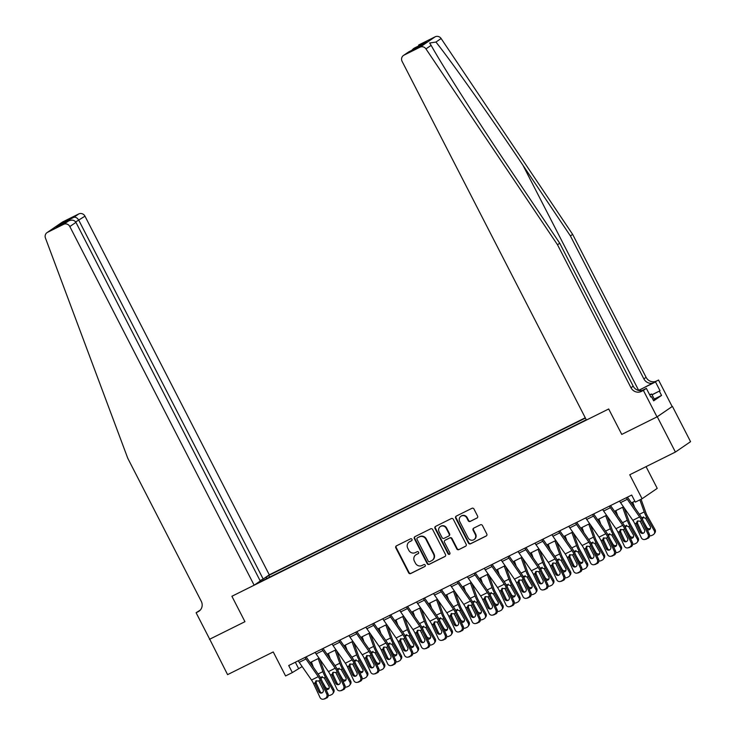 <?xml version="1.0" encoding="UTF-8"?>
<svg xmlns="http://www.w3.org/2000/svg" width="736" height="736" viewBox="0 0 736 736"><rect width="100%" height="100%" fill="white"/><g stroke="black" fill="none" stroke-linecap="round" stroke-linejoin="round"><path stroke-width="1.1" d="M411.976 539.332A1.095 1.04 -124.4 0 0 410.55 538.826L396.437 545.836A1.564 1.481 -124.4 0 0 395.821 547.878L408.646 572.829A1.564 1.481 -124.4 0 0 410.688 573.556L424.792 566.545A1.095 1.04 -124.4 0 0 425.224 565.11A1.095 1.04 -124.4 0 0 423.798 564.604L421.967 565.506A4.986 4.738 -124.4 0 1 415.444 563.187L414.377 561.108A4.986 4.738 -124.4 0 1 416.346 554.558L418.168 553.656A1.095 1.04 -124.4 0 0 418.6 552.221A1.095 1.04 -124.4 0 0 417.174 551.715L415.343 552.616A4.986 4.738 -124.4 0 1 408.82 550.298L407.753 548.219A4.986 4.738 -124.4 0 1 409.722 541.668L411.544 540.758A1.095 1.04 -124.4 0 0 411.976 539.332M476.956 518.08A1.564 1.481 -124.4 0 0 477.572 516.037L473.975 509.036A1.564 1.481 -124.4 0 0 471.932 508.309L456.265 516.102A1.564 1.481 -124.4 0 0 455.648 518.144L468.473 543.094A1.564 1.481 -124.4 0 0 470.506 543.821L486.183 536.029A1.564 1.481 -124.4 0 0 486.8 533.986L482.448 525.532A1.564 1.481 -124.4 0 0 480.415 524.805L473.708 528.135A1.564 1.481 -124.4 0 0 473.092 530.187L475.244 534.373A4.168 3.965 -124.4 0 1 474.048 539.58A4.168 3.965 -124.4 0 1 468.142 537.906L459.696 521.484A4.168 3.965 -124.4 0 1 460.892 516.276A4.168 3.965 -124.4 0 1 466.808 517.951L468.206 520.692A1.564 1.481 -124.4 0 0 470.249 521.419L477.278 517.859M209.686 639.17L227.58 674.636L273.24 651.94L285.577 675.952L292.339 672.584L288.714 665.528L631.69 495.052L635.315 502.118L642.086 498.75L657.23 488.373L646.061 466.642M657.266 416.751L672.419 406.373L657 416.889L621.754 434.406L657.266 416.751L675.409 452.051L629.749 474.748L642.086 498.75M209.438 639.336L244.95 621.69L231.895 596.27L608.69 408.986L621.754 434.406L608.69 408.986L586.436 420.054L402.114 61.401A4.766 4.526 -124.4 0 1 403.99 55.145L420.026 47.178L435.169 36.8A4.766 4.526 55.6 0 1 441.112 38.511L572.645 234.379L646.116 377.347A7.949 7.544 -124.4 0 0 656.512 381.046L658.536 380.034L672.143 406.511M432.676 529.561A1.564 1.481 -124.4 0 0 430.634 528.834L414.966 536.627A1.564 1.481 -124.4 0 0 414.35 538.669L427.165 563.62A1.564 1.481 -124.4 0 0 429.208 564.346L444.884 556.554A1.564 1.481 -124.4 0 0 445.492 554.512L432.676 529.561M435.611 526.36L451.288 518.576A1.564 1.481 -124.4 0 1 453.321 519.303L466.146 544.244A1.564 1.481 -124.4 0 1 465.529 546.296L458.822 549.626A1.564 1.481 -124.4 0 1 456.78 548.9L451.582 538.78A1.564 1.481 -124.4 0 0 449.54 538.062L445.096 540.27A1.564 1.481 -124.4 0 0 444.48 542.312L449.889 552.846A1.095 1.04 -124.4 0 1 449.576 554.208A1.095 1.04 -124.4 0 1 448.031 553.776L434.994 528.411A1.564 1.481 -124.4 0 1 435.611 526.36M672.419 406.373L690.561 441.674L675.409 452.051M585.267 417.781L269.293 574.825L84.971 216.172L75.698 221.941M260.305 581.78L586.288 419.759M259.992 581.477L258.566 582.176M264.877 577.861L266.294 577.153L266.579 578.662M269.634 577.144L268.769 575.451L266.294 577.153M268.769 575.451L585.414 418.076M292.339 672.584L302.137 666.558M310.123 662.593L319.056 658.15M327.042 654.184L335.966 649.75M343.951 645.776L352.875 641.341M360.861 637.376L369.785 632.932M377.77 628.967L386.704 624.533M394.689 620.558L403.613 616.124M411.599 612.159L420.523 607.715M428.508 603.75L437.432 599.316M445.418 595.341L454.351 590.907M462.337 586.942L471.261 582.498M479.246 578.533L488.17 574.098M496.156 570.124L505.089 565.69M513.075 561.724L521.999 557.281M529.984 553.316L538.908 548.881M546.894 544.907L555.818 540.472M563.804 536.507L572.737 532.064M580.722 528.098L589.646 523.664M597.632 519.69L606.556 515.255M614.542 511.29L623.466 506.846M631.451 502.881L634.846 501.198M295.329 662.234L298.485 668.38M411.838 540.537L410.127 541.392A4.986 4.738 -124.4 0 0 409.584 541.705L409.179 541.99M415.803 554.88L416.208 554.594A4.986 4.738 -124.4 0 1 416.751 554.282L418.462 553.426M396.483 545.808A1.564 1.481 -124.4 0 0 396.235 547.602L409.05 572.544A1.564 1.481 -124.4 0 0 411.093 573.27L425.086 566.315M415.012 536.599A1.564 1.481 -124.4 0 0 414.754 538.393L427.579 563.344A1.564 1.481 -124.4 0 0 429.622 564.07L445.243 556.306M417.422 537.841A1.095 1.04 -124.4 0 0 416.99 539.276L428.242 561.172A1.095 1.04 -124.4 0 0 429.677 561.678L431.6 560.722A4.986 4.738 -124.4 0 0 433.568 554.171L425.877 539.203A4.986 4.738 -124.4 0 0 419.345 536.884L417.827 537.565A1.095 1.04 -124.4 0 0 417.606 537.712M432.142 560.409L432.547 560.124A4.986 4.738 -124.4 0 0 433.982 553.895L433.568 554.171M417.827 537.565L419.759 536.599A4.986 4.738 -124.4 0 1 426.282 538.927L433.982 553.895M465.888 546.038L458.822 549.626M445.179 540.206A1.564 1.481 -124.4 0 1 445.501 539.985L449.954 537.777A1.564 1.481 -124.4 0 1 451.996 538.504L457.194 548.624A1.564 1.481 -124.4 0 0 459.236 549.35M435.666 526.341A1.564 1.481 -124.4 0 0 435.408 528.126L448.445 553.49A1.095 1.04 -124.4 0 0 449.77 554.042M446.191 528.282A4.168 3.965 -124.4 0 0 440.275 526.608A4.168 3.965 -124.4 0 0 439.079 531.815L442.06 537.602A1.564 1.481 -124.4 0 0 444.102 538.329L448.546 536.121A1.564 1.481 -124.4 0 0 449.162 534.069L446.191 528.282L446.596 528.006A4.168 3.965 -124.4 0 0 440.689 526.332L440.275 526.608M448.96 535.836A1.564 1.481 -124.4 0 0 449.567 533.793L449.162 534.069M446.596 528.006L449.567 533.793M460.892 516.276L461.306 515.991A4.168 3.965 -124.4 0 1 467.213 517.675L468.62 520.407A1.564 1.481 -124.4 0 0 470.663 521.134L477.314 517.822M474.048 539.58L474.462 539.304A4.168 3.965 -124.4 0 0 475.658 534.097L475.244 534.373M473.754 528.108A1.564 1.481 -124.4 0 0 473.496 529.902L475.658 534.097M456.311 516.074A1.564 1.481 -124.4 0 0 456.062 517.868L468.878 542.809A1.564 1.481 -124.4 0 0 470.92 543.536L486.542 535.771M318.936 681.012L320.289 683.404M311.429 661.94L313.306 667.147M318.191 658.582L322.892 671.628A11.914 3.689 63.6 0 0 325.487 677.258L332.93 690.442L333.712 689.301A3.174 2.981 34.7 0 1 333.62 692.456L332.838 693.588A3.174 2.981 -145.3 0 0 332.93 690.442M319.82 659.263L324.539 672.364A7.949 2.456 63.6 0 0 326.269 676.117L333.712 689.301M320.399 677.681L321.163 677.092M321.135 677.111L324.226 677.884L328.928 686.127A2.539 2.383 34.7 0 1 325.974 689.457M332.838 693.588A3.174 2.981 -145.3 0 1 331.761 694.517L330.409 695.189A3.174 2.981 -145.3 0 1 328.302 695.41M320.96 678.758L322.239 676.577M322.543 682.097L325.395 687.139A2.539 2.383 -145.3 0 0 329.158 688.022M305.017 657.423A5.557 1.72 63.6 0 0 305.974 658.987L318.274 676.66A7.949 2.456 -116.4 0 1 320.298 680.211L326.756 694.066L327.998 693.818A3.174 3.008 78.5 0 1 326.628 698.032L325.386 698.289A3.174 3.008 -101.5 0 0 326.756 694.066M306.139 656.862A1.592 0.488 63.6 0 0 306.204 656.963L318.513 674.627A11.914 3.689 -116.4 0 1 321.549 679.954L327.998 693.818M298.255 660.781A5.557 1.72 63.6 0 0 299.212 662.354L311.512 680.018A7.949 2.456 -116.4 0 1 313.536 683.569L319.994 697.434A3.174 3.008 -101.5 0 0 324.033 698.961L325.386 698.289M315.247 684.029L314.999 682.842L316.305 680.653L316.204 683.146L315.247 684.029L318.798 691.656L320.04 691.398L316.204 683.146M324.033 698.961L326.628 698.032M325.275 698.703A3.174 3.008 78.5 0 1 324.576 698.942L323.334 699.2M320.04 691.398A2.539 2.41 -101.5 0 0 322.074 692.861M315.753 681.03L318.844 680.929L323.132 689.503A2.539 2.41 78.5 0 1 321.476 693.073A2.539 2.41 78.5 0 1 318.798 691.656M260.047 580.575L263.175 579.02L78.853 220.368C77.363 217.893 75.688 216.872 73.848 217.313L78.734 213.955L62.707 221.922L47.564 232.309A4.766 4.526 -124.4 0 0 45.439 238.022L127.797 458.335L201.268 601.294A7.949 7.544 55.6 0 1 198.131 611.717L196.098 612.729L209.705 639.207L244.95 621.69L231.895 596.27L254.15 585.212L260.268 581.017L75.946 222.364L69.828 226.559A4.766 4.526 -124.4 0 0 63.59 224.342L47.564 232.309M263.175 579.02L269.293 574.825M196.098 612.729L200.266 610.098M254.15 585.212L69.828 226.559M47.04 232.613L62.192 222.226A4.766 4.526 55.6 0 1 62.707 221.922M78.734 213.955A4.766 4.526 55.6 0 1 84.971 216.172M63.59 224.342L68.715 220.864L56.635 226.872M56.405 226.982L68.485 220.984C71.806 219.53 74.299 219.99 75.946 222.364M56.166 227.102L61.53 223.431L63.452 223.486M572.645 234.379L570.4 235.916L643.871 378.884A7.949 7.544 -124.4 0 0 654.267 382.582L638.636 390.347A20.7 0.856 -27.2 0 0 638.489 390.42M570.4 235.916L523.002 165.333C489.744 115.662 451.665 61.76 435.942 42.053L429.658 43.01L431.13 45.356C443.44 67.399 478.952 123.059 512.33 172.638L559.737 243.22L633.208 386.188A7.949 7.544 -124.4 0 0 643.604 389.887L641.36 391.423L643.393 390.411L657 416.889M559.737 243.22L557.492 244.757L630.973 387.725A7.949 7.544 -124.4 0 0 641.36 391.423M419.143 44.767L418.628 45.071A4.766 4.526 55.6 0 1 419.143 44.767L435.169 36.8M431.13 45.356L425.96 48.898L557.492 244.757M652.022 394.735L660.036 390.752L652.078 394.827M650.771 396.962L651.48 396.612L653.651 400.853L661.554 395.434L659.382 391.202M651.48 396.612L650.826 397.063L646.355 388.378L643.393 390.411M658.536 380.034L638.682 390.457M660.036 390.752L655.574 382.067M642.362 390.365L646.355 388.378M425.96 48.898A4.766 4.526 -124.4 0 0 420.026 47.178M661.554 395.434L654.249 399.068M413.568 48.539L411.7 50.388M414.248 48.116L426.558 41.998L420.955 45.788M426.558 41.998L420.964 45.798M421.194 45.678L408.765 51.851L403.475 55.448M335.855 672.612L337.208 675.004M328.339 653.54L330.216 658.748M335.101 650.173L339.802 663.219A11.914 3.689 63.6 0 0 342.396 668.849L349.839 682.033L350.63 680.892A3.174 2.981 34.7 0 1 350.529 684.048L349.747 685.188A3.174 2.981 -145.3 0 0 349.839 682.033M336.738 650.854L341.449 663.964A7.949 2.456 63.6 0 0 343.178 667.708L350.63 680.892M337.309 669.282L338.082 668.684M338.045 668.702L341.136 669.475L345.846 677.718A2.539 2.383 34.7 0 1 342.884 681.058M349.747 685.188A3.174 2.981 -145.3 0 1 348.671 686.108L347.318 686.78A3.174 2.981 -145.3 0 1 345.221 687.01M337.879 670.349L339.158 668.178M339.452 673.688L342.304 678.739A2.539 2.383 -145.3 0 0 346.076 679.613M352.765 664.203L354.117 666.595M345.248 645.132L347.125 650.339M352.02 641.774L356.712 654.819A11.914 3.689 63.6 0 0 359.306 660.45L366.749 673.624L367.54 672.492A3.174 2.981 34.7 0 1 367.448 675.639L366.657 676.78A3.174 2.981 -145.3 0 0 366.749 673.624M353.648 642.445L358.368 655.555A7.949 2.456 63.6 0 0 360.097 659.309L367.54 672.492M354.218 660.873L354.991 660.275M354.954 660.293L358.055 661.066L362.756 669.318A2.539 2.383 34.7 0 1 359.794 672.649M366.657 676.78A3.174 2.981 -145.3 0 1 365.59 677.7L364.237 678.371A3.174 2.981 -145.3 0 1 362.13 678.601M354.789 661.949L356.068 659.769M356.362 665.28L359.214 670.33A2.539 2.383 -145.3 0 0 362.986 671.204M369.674 655.794L371.027 658.186M362.167 636.723L364.035 641.93M368.929 633.365L373.621 646.41A11.914 3.689 63.6 0 0 376.216 652.041L383.658 665.224L384.45 664.084A3.174 2.981 34.7 0 1 384.358 667.239L383.566 668.371A3.174 2.981 -145.3 0 0 383.658 665.224M370.558 634.046L375.277 647.146A7.949 2.456 63.6 0 0 377.007 650.9L384.45 664.084M371.128 652.464L371.901 651.875M371.864 651.894L374.964 652.666L379.666 660.91A2.539 2.383 34.7 0 1 376.703 664.24M383.566 668.371A3.174 2.981 -145.3 0 1 382.499 669.3L381.147 669.972A3.174 2.981 -145.3 0 1 379.04 670.192M371.698 653.54L372.977 651.36M373.281 656.88L376.124 661.922A2.539 2.383 -145.3 0 0 379.896 662.805M321.926 649.014A5.557 1.72 63.6 0 0 322.883 650.587L335.193 668.251A7.949 2.456 -116.4 0 1 337.217 671.802L343.666 685.667L344.908 685.409A3.174 3.008 78.5 0 1 343.537 689.623L342.295 689.88A3.174 3.008 -101.5 0 0 343.666 685.667M323.049 648.462A1.592 0.488 63.6 0 0 323.122 648.554L335.423 666.227A11.914 3.689 -116.4 0 1 338.459 671.545L344.908 685.409M315.164 652.381A5.557 1.72 63.6 0 0 316.121 653.945L328.422 671.618A7.949 2.456 -116.4 0 1 330.446 675.16L336.904 689.025A3.174 3.008 -101.5 0 0 340.943 690.552L342.295 689.88M333.196 672.253L333.114 674.737L332.166 675.63L335.717 683.247L336.959 682.999L333.114 674.737M340.943 690.552L343.537 689.623M342.185 690.304A3.174 3.008 78.5 0 1 341.486 690.543L340.244 690.791M336.959 682.999A2.539 2.41 -101.5 0 0 338.992 684.452M332.166 675.63L331.908 674.443L333.215 672.244L335.754 672.529L340.041 681.094A2.539 2.41 78.5 0 1 338.385 684.664A2.539 2.41 78.5 0 1 335.717 683.247M332.672 672.621L333.215 672.244M338.845 640.614A5.557 1.72 63.6 0 0 339.802 642.178L352.102 659.852A7.949 2.456 -116.4 0 1 354.126 663.394L360.576 677.258L361.827 677A3.174 3.008 78.5 0 1 360.456 681.223L359.214 681.472A3.174 3.008 -101.5 0 0 360.576 677.258M339.968 640.053A1.592 0.488 63.6 0 0 340.032 640.145L352.332 657.818A11.914 3.689 -116.4 0 1 355.368 663.145L361.827 677M332.074 643.972A5.557 1.72 63.6 0 0 333.031 645.536L345.34 663.21A7.949 2.456 -116.4 0 1 347.364 666.761L353.814 680.616A3.174 3.008 -101.5 0 0 357.862 682.143L359.214 681.472M349.076 667.221L348.818 666.034L350.124 663.835L350.023 666.338L349.076 667.221L352.627 674.848L353.869 674.59L350.023 666.338M357.862 682.143L360.456 681.223M359.104 681.895A3.174 3.008 78.5 0 1 358.395 682.134L357.153 682.392M353.869 674.59A2.539 2.41 -101.5 0 0 355.902 676.044M349.582 664.212L352.673 664.12L356.951 672.695A2.539 2.41 78.5 0 1 355.295 676.255A2.539 2.41 78.5 0 1 352.627 674.848M355.755 632.206A5.557 1.72 63.6 0 0 356.712 633.77L369.012 651.443A7.949 2.456 -116.4 0 1 371.036 654.994L377.494 668.849L378.736 668.601A3.174 3.008 78.5 0 1 377.366 672.814L376.124 673.072A3.174 3.008 -101.5 0 0 377.494 668.849M356.877 631.644A1.592 0.488 63.6 0 0 356.942 631.746L369.242 649.41A11.914 3.689 -116.4 0 1 372.278 654.736L378.736 668.601M348.993 635.564A5.557 1.72 63.6 0 0 349.95 637.137L362.25 654.801A7.949 2.456 -116.4 0 1 364.274 658.352L370.723 672.216A3.174 3.008 -101.5 0 0 374.771 673.744L376.124 673.072M365.985 658.812L365.728 657.625L367.034 655.436L366.933 657.929L365.985 658.812L369.536 666.439L370.778 666.181L366.933 657.929M374.771 673.744L377.366 672.814M376.013 673.486A3.174 3.008 78.5 0 1 375.314 673.725L374.072 673.983M370.778 666.181A2.539 2.41 -101.5 0 0 372.812 667.644M366.491 655.813L369.582 655.712L373.87 664.286A2.539 2.41 78.5 0 1 372.214 667.856A2.539 2.41 78.5 0 1 369.536 666.439M386.593 647.395L387.936 649.787M379.077 628.323L380.954 633.53M385.839 624.956L390.54 638.002A11.914 3.689 63.6 0 0 393.134 643.632L400.577 656.816L401.359 655.675A3.174 2.981 34.7 0 1 401.267 658.83L400.485 659.971A3.174 2.981 -145.3 0 0 400.577 656.816M387.467 625.637L392.187 638.747A7.949 2.456 63.6 0 0 393.916 642.491L401.359 655.675M388.047 644.064L388.82 643.466M388.783 643.485L391.874 644.258L396.584 652.501A2.539 2.383 34.7 0 1 393.622 655.84M400.485 659.971A3.174 2.981 -145.3 0 1 399.409 660.891L398.056 661.563A3.174 2.981 -145.3 0 1 395.95 661.793M388.608 645.132L389.887 642.96M390.19 648.471L393.042 653.513A2.539 2.383 -145.3 0 0 396.805 654.396M372.664 623.797A5.557 1.72 63.6 0 0 373.621 625.37L385.931 643.034A7.949 2.456 -116.4 0 1 387.946 646.585L394.404 660.45L395.646 660.192A3.174 3.008 78.5 0 1 394.275 664.406L393.033 664.663A3.174 3.008 -101.5 0 0 394.404 660.45M373.787 623.245A1.592 0.488 63.6 0 0 373.851 623.337L386.161 641.01A11.914 3.689 -116.4 0 1 389.197 646.328L395.646 660.192M365.902 627.164A5.557 1.72 63.6 0 0 366.859 628.728L379.16 646.401A7.949 2.456 -116.4 0 1 381.184 649.943L387.642 663.808A3.174 3.008 -101.5 0 0 391.681 665.335L393.033 664.663M383.934 647.036L383.852 649.52L382.904 650.412L386.446 658.03L387.688 657.782L383.852 649.52M391.681 665.335L394.275 664.406M392.923 665.086A3.174 3.008 78.5 0 1 392.224 665.326L390.982 665.574M387.688 657.782A2.539 2.41 -101.5 0 0 389.721 659.235M382.904 650.412L382.646 649.226L383.953 647.027L386.492 647.312L390.779 655.877A2.539 2.41 78.5 0 1 389.123 659.447A2.539 2.41 78.5 0 1 386.446 658.03M383.401 647.404L383.953 647.027M649.566 394.616L651.654 394.008L654.552 399.657L653.384 400.32M651.654 394.008L649.787 395.057M403.503 638.986L404.855 641.378M395.986 619.914L397.863 625.122M402.748 616.556L407.45 629.602A11.914 3.689 63.6 0 0 410.044 635.232L417.487 648.407L418.278 647.275A3.174 2.981 34.7 0 1 418.177 650.422L417.395 651.562A3.174 2.981 -145.3 0 0 417.487 648.407M404.386 617.228L409.106 630.338A7.949 2.456 63.6 0 0 410.826 634.092L418.278 647.275M404.956 635.656L405.729 635.058M405.692 635.076L408.784 635.849L413.494 644.101A2.539 2.383 34.7 0 1 410.532 647.432M417.395 651.562A3.174 2.981 -145.3 0 1 416.328 652.482L414.966 653.154A3.174 2.981 -145.3 0 1 412.868 653.384M405.527 636.732L406.806 634.552M407.1 640.062L409.952 645.113A2.539 2.383 -145.3 0 0 413.724 645.987M420.412 630.577L421.765 632.969M412.896 611.506L414.773 616.713M419.667 608.148L424.359 621.193A11.914 3.689 63.6 0 0 426.954 626.824L434.396 640.007L435.188 638.866A3.174 2.981 34.7 0 1 435.096 642.022L434.304 643.154A3.174 2.981 -145.3 0 0 434.396 640.007M421.296 608.828L426.015 621.929A7.949 2.456 63.6 0 0 427.745 625.683L435.188 638.866M421.866 627.247L422.639 626.658M422.602 626.676L425.702 627.449L430.404 635.692A2.539 2.383 34.7 0 1 427.441 639.023M434.304 643.154A3.174 2.981 -145.3 0 1 433.237 644.083L431.885 644.754A3.174 2.981 -145.3 0 1 429.778 644.975M422.436 628.323L423.715 626.143M424.01 631.663L426.862 636.704A2.539 2.383 -145.3 0 0 430.634 637.588M437.322 622.178L438.674 624.57M429.815 603.106L431.682 608.313M436.577 599.739L441.269 612.784A11.914 3.689 63.6 0 0 443.863 618.415L451.306 631.598L452.097 630.458A3.174 2.981 34.7 0 1 452.005 633.613L451.214 634.754A3.174 2.981 -145.3 0 0 451.306 631.598M438.205 600.42L442.925 613.53A7.949 2.456 63.6 0 0 444.654 617.274L452.097 630.458M438.776 618.847L439.548 618.249M439.512 618.268L442.612 619.04L447.313 627.284A2.539 2.383 34.7 0 1 444.351 630.614M451.214 634.754A3.174 2.981 -145.3 0 1 450.147 635.674L448.794 636.346A3.174 2.981 -145.3 0 1 446.688 636.576M440.625 617.743L439.346 619.924M440.928 623.254L443.771 628.296A2.539 2.383 -145.3 0 0 447.543 629.179M454.241 613.769L455.584 616.161M446.724 594.697L448.601 599.904M453.486 591.339L458.188 604.385A11.914 3.689 63.6 0 0 460.782 610.006L468.225 623.19L469.007 622.058A3.174 2.981 34.7 0 1 468.915 625.204L468.133 626.345A3.174 2.981 -145.3 0 0 468.225 623.19M455.115 592.011L459.834 605.121A7.949 2.456 63.6 0 0 461.564 608.874L469.007 622.058M455.694 610.438L456.467 609.84M456.43 609.859L459.522 610.632L464.232 618.884A2.539 2.383 34.7 0 1 461.27 622.214M468.133 626.345A3.174 2.981 -145.3 0 1 467.056 627.265L465.704 627.937A3.174 2.981 -145.3 0 1 463.597 628.167M456.256 611.506L457.534 609.334M457.838 614.845L460.69 619.896A2.539 2.383 -145.3 0 0 464.462 620.77M471.15 605.36L472.503 607.752M463.634 586.288L465.511 591.496M470.396 582.93L475.097 595.976A11.914 3.689 63.6 0 0 477.692 601.606L485.134 614.79L485.926 613.649A3.174 2.981 34.7 0 1 485.834 616.805L485.042 617.936A3.174 2.981 -145.3 0 0 485.134 614.79M472.034 583.611L476.753 596.712A7.949 2.456 63.6 0 0 478.483 600.466L485.926 613.649M472.604 602.03L473.377 601.441M473.34 601.459L476.431 602.232L481.142 610.475A2.539 2.383 34.7 0 1 478.179 613.806M485.042 617.936A3.174 2.981 -145.3 0 1 483.975 618.866L482.614 619.537A3.174 2.981 -145.3 0 1 480.516 619.758M473.174 603.106L474.453 600.926M474.748 606.446L477.6 611.487A2.539 2.383 -145.3 0 0 481.372 612.37M389.583 615.397A5.557 1.72 63.6 0 0 390.54 616.961L402.84 634.634A7.949 2.456 -116.4 0 1 404.864 638.176L411.314 652.041L412.556 651.783A3.174 3.008 78.5 0 1 411.194 656.006L409.943 656.254A3.174 3.008 -101.5 0 0 411.314 652.041M390.706 614.836A1.592 0.488 63.6 0 0 390.77 614.928L403.07 632.601A11.914 3.689 -116.4 0 1 406.106 637.928L412.556 651.783M382.812 618.755A5.557 1.72 63.6 0 0 383.769 620.319L396.069 637.992A7.949 2.456 -116.4 0 1 398.093 641.544L404.552 655.399A3.174 3.008 -101.5 0 0 408.59 656.926L409.943 656.254M399.814 642.004L399.556 640.817L400.862 638.618L400.761 641.12L399.814 642.004L403.365 649.63L404.607 649.373L400.761 641.12M408.59 656.926L411.194 656.006M409.832 656.678A3.174 3.008 78.5 0 1 409.133 656.917L407.891 657.174M404.607 649.373A2.539 2.41 -101.5 0 0 406.64 650.826M400.32 638.995L403.402 638.903L407.689 647.478A2.539 2.41 78.5 0 1 406.033 651.038A2.539 2.41 78.5 0 1 403.365 649.63M406.493 606.988A5.557 1.72 63.6 0 0 407.45 608.552L419.75 626.226A7.949 2.456 -116.4 0 1 421.774 629.777L428.223 643.632L429.474 643.384A3.174 3.008 78.5 0 1 428.104 647.597L426.862 647.855A3.174 3.008 -101.5 0 0 428.223 643.632M407.615 606.427A1.592 0.488 63.6 0 0 407.68 606.528L419.98 624.192A11.914 3.689 -116.4 0 1 423.016 629.519L429.474 643.384M399.722 610.346A5.557 1.72 63.6 0 0 400.678 611.92L412.988 629.584A7.949 2.456 -116.4 0 1 415.012 633.135L421.461 646.999A3.174 3.008 -101.5 0 0 425.509 648.526L426.862 647.855M417.754 630.228L417.671 632.712L416.723 633.595L420.274 641.222L421.516 640.964L417.671 632.712M425.509 648.526L428.104 647.597M426.751 648.269A3.174 3.008 78.5 0 1 426.043 648.508L424.801 648.766M421.516 640.964A2.539 2.41 -101.5 0 0 423.55 642.418M416.723 633.595L416.466 632.408L417.772 630.218L420.32 630.494L424.598 639.069A2.539 2.41 78.5 0 1 422.942 642.638A2.539 2.41 78.5 0 1 420.274 641.222M417.229 630.596L417.772 630.218M423.402 598.58A5.557 1.72 63.6 0 0 424.359 600.153L436.66 617.817A7.949 2.456 -116.4 0 1 438.684 621.368L445.142 635.232L446.384 634.975A3.174 3.008 78.5 0 1 445.013 639.188L443.771 639.446A3.174 3.008 -101.5 0 0 445.142 635.232M424.525 598.028A1.592 0.488 63.6 0 0 424.589 598.12L436.89 615.793A11.914 3.689 -116.4 0 1 439.926 621.11L446.384 634.975M416.64 601.947A5.557 1.72 63.6 0 0 417.597 603.511L429.898 621.184A7.949 2.456 -116.4 0 1 431.922 624.726L438.371 638.59A3.174 3.008 -101.5 0 0 442.419 640.118L443.771 639.446M434.672 621.819L434.58 624.303L433.633 625.195L437.184 632.813L438.426 632.564L434.58 624.303M442.419 640.118L445.013 639.188M443.661 639.86A3.174 3.008 78.5 0 1 442.962 640.108L441.72 640.357M438.426 632.564A2.539 2.41 -101.5 0 0 440.459 634.018M433.633 625.195L433.375 624.008L434.682 621.81L437.23 622.095L441.517 630.66A2.539 2.41 78.5 0 1 439.861 634.23A2.539 2.41 78.5 0 1 437.184 632.813M434.139 622.187L434.682 621.81M440.312 590.18A5.557 1.72 63.6 0 0 441.269 591.744L453.578 609.408A7.949 2.456 -116.4 0 1 455.602 612.959L462.052 626.824L463.294 626.566A3.174 3.008 78.5 0 1 461.923 630.789L460.681 631.037A3.174 3.008 -101.5 0 0 462.052 626.824M441.434 589.619A1.592 0.488 63.6 0 0 441.499 589.711L453.808 607.384A11.914 3.689 -116.4 0 1 456.844 612.711L463.294 626.566M433.55 593.538A5.557 1.72 63.6 0 0 434.507 595.102L446.807 612.775A7.949 2.456 -116.4 0 1 448.831 616.326L455.29 630.182A3.174 3.008 -101.5 0 0 459.328 631.709L460.681 631.037M450.552 616.786L450.294 615.6L451.6 613.401L451.499 615.903L450.552 616.786L454.094 624.413L455.345 624.156L451.499 615.903M459.328 631.709L461.923 630.789M460.57 631.46A3.174 3.008 78.5 0 1 459.871 631.7L458.629 631.957M455.345 624.156A2.539 2.41 -101.5 0 0 457.378 625.609M451.058 613.778L454.14 613.686L458.427 622.26A2.539 2.41 78.5 0 1 456.771 625.821A2.539 2.41 78.5 0 1 454.094 624.413M457.231 581.771A5.557 1.72 63.6 0 0 458.188 583.335L470.488 601.008A7.949 2.456 -116.4 0 1 472.512 604.56L478.961 618.415L480.203 618.166A3.174 3.008 78.5 0 1 478.842 622.38L477.6 622.638A3.174 3.008 -101.5 0 0 478.961 618.415M458.353 581.21A1.592 0.488 63.6 0 0 458.418 581.311L470.718 598.975A11.914 3.689 -116.4 0 1 473.754 604.302L480.203 618.166M450.46 585.129A5.557 1.72 63.6 0 0 451.416 586.702L463.726 604.366A7.949 2.456 -116.4 0 1 465.741 607.918L472.199 621.782A3.174 3.008 -101.5 0 0 476.238 623.309L477.6 622.638M467.461 608.378L467.204 607.191L468.51 605.001L468.409 607.494L467.461 608.378L471.012 616.004L472.254 615.747L468.409 607.494M476.238 623.309L478.842 622.38M477.489 623.052A3.174 3.008 78.5 0 1 476.781 623.291L475.539 623.548M472.254 615.747A2.539 2.41 -101.5 0 0 474.288 617.2M467.967 605.378L471.049 605.277L475.336 613.852A2.539 2.41 78.5 0 1 473.68 617.421A2.539 2.41 78.5 0 1 471.012 616.004M488.06 596.96L489.412 599.352M480.544 577.889L482.42 583.096M487.315 574.522L492.007 587.567A11.914 3.689 63.6 0 0 494.601 593.198L502.044 606.381L502.835 605.24A3.174 2.981 34.7 0 1 502.743 608.396L501.952 609.537A3.174 2.981 -145.3 0 0 502.044 606.381M488.943 575.202L493.663 588.312A7.949 2.456 63.6 0 0 495.392 592.057L502.835 605.24M489.514 593.63L490.286 593.032L493.35 593.823L498.051 602.066A2.539 2.383 34.7 0 1 495.089 605.397M501.952 609.537A3.174 2.981 -145.3 0 1 500.885 610.457L499.532 611.128A3.174 2.981 -145.3 0 1 497.426 611.349M490.084 594.697L491.363 592.526M491.657 598.037L494.509 603.078A2.539 2.383 -145.3 0 0 498.281 603.962M474.14 573.362A5.557 1.72 63.6 0 0 475.097 574.936L487.398 592.6A7.949 2.456 -116.4 0 1 489.422 596.151L495.88 610.015L497.122 609.758A3.174 3.008 78.5 0 1 495.751 613.971L494.509 614.229A3.174 3.008 -101.5 0 0 495.88 610.015M475.263 572.81A1.592 0.488 63.6 0 0 475.327 572.902L487.628 590.576A11.914 3.689 -116.4 0 1 490.664 595.893L497.122 609.758M467.378 576.73A5.557 1.72 63.6 0 0 468.335 578.294L480.636 595.967A7.949 2.456 -116.4 0 1 482.66 599.509L489.109 613.373A3.174 3.008 -101.5 0 0 493.157 614.9L494.509 614.229M485.401 596.602L485.318 599.086L484.371 599.978L487.922 607.596L489.164 607.347L485.318 599.086M493.157 614.9L495.751 613.971M494.399 614.643A3.174 3.008 78.5 0 1 493.69 614.891L492.448 615.14M489.164 607.347A2.539 2.41 -101.5 0 0 491.197 608.801M484.371 599.978L484.113 598.791L485.42 596.592L487.968 596.878L492.255 605.443A2.539 2.41 78.5 0 1 490.59 609.012A2.539 2.41 78.5 0 1 487.922 607.596M484.877 596.97L485.42 596.592M504.97 588.552L506.322 590.944M497.462 569.48L499.33 574.687M504.224 566.122L508.926 579.168A11.914 3.689 63.6 0 0 511.511 584.789L518.963 597.972L519.745 596.841A3.174 2.981 34.7 0 1 519.653 599.987L518.862 601.128A3.174 2.981 -145.3 0 0 518.963 597.972M505.853 566.794L510.572 579.904A7.949 2.456 63.6 0 0 512.302 583.657L519.745 596.841M506.423 585.221L507.196 584.623M507.159 584.642L510.26 585.414L514.961 593.667A2.539 2.383 34.7 0 1 511.998 596.997M518.862 601.128A3.174 2.981 -145.3 0 1 517.794 602.048L516.442 602.72A3.174 2.981 -145.3 0 1 514.335 602.95M508.272 584.117L506.994 586.298M508.576 589.628L511.419 594.679A2.539 2.383 -145.3 0 0 515.191 595.553M491.05 564.963A5.557 1.72 63.6 0 0 492.007 566.527L504.307 584.191A7.949 2.456 -116.4 0 1 506.331 587.742L512.79 601.606L514.032 601.349A3.174 3.008 78.5 0 1 512.661 605.572L511.419 605.82A3.174 3.008 -101.5 0 0 512.79 601.606M492.172 564.402A1.592 0.488 63.6 0 0 492.237 564.494L504.537 582.167A11.914 3.689 -116.4 0 1 507.573 587.494L514.032 601.349M484.288 568.321A5.557 1.72 63.6 0 0 485.245 569.885L497.545 587.558A7.949 2.456 -116.4 0 1 499.569 591.109L506.018 604.964A3.174 3.008 -101.5 0 0 510.066 606.492L511.419 605.82M501.28 591.569L501.023 590.382L502.329 588.184L502.228 590.686L501.28 591.569L504.832 599.196L506.074 598.938L502.228 590.686M510.066 606.492L512.661 605.572M511.308 606.243A3.174 3.008 78.5 0 1 510.609 606.482L509.367 606.74M506.074 598.938A2.539 2.41 -101.5 0 0 508.107 600.392M501.786 588.561L504.878 588.469L509.165 597.043A2.539 2.41 78.5 0 1 507.509 600.604A2.539 2.41 78.5 0 1 504.832 599.196M521.888 580.143L523.232 582.535M514.372 561.071L516.249 566.278M521.134 557.713L525.835 570.759A11.914 3.689 63.6 0 0 528.43 576.389L535.872 589.573L536.654 588.432A3.174 2.981 34.7 0 1 536.562 591.588L535.78 592.719A3.174 2.981 -145.3 0 0 535.872 589.573M522.762 558.394L527.482 571.495A7.949 2.456 63.6 0 0 529.212 575.248L536.654 588.432M523.342 576.812L524.115 576.224M524.078 576.242L527.169 577.015L531.88 585.258A2.539 2.383 34.7 0 1 528.917 588.588M535.78 592.719A3.174 2.981 -145.3 0 1 534.704 593.648L533.352 594.32A3.174 2.981 -145.3 0 1 531.254 594.541M523.903 577.889L525.182 575.708M525.486 581.228L528.338 586.27A2.539 2.383 -145.3 0 0 532.11 587.153M507.96 556.554A5.557 1.72 63.6 0 0 508.916 558.118L521.226 575.791A7.949 2.456 -116.4 0 1 523.25 579.342L529.699 593.198L530.941 592.949A3.174 3.008 78.5 0 1 529.57 597.163L528.328 597.42A3.174 3.008 -101.5 0 0 529.699 593.198M509.082 555.993A1.592 0.488 63.6 0 0 509.146 556.094L521.456 573.758A11.914 3.689 -116.4 0 1 524.492 579.085L530.941 592.949M501.198 559.912A5.557 1.72 63.6 0 0 502.154 561.485L514.455 579.149A7.949 2.456 -116.4 0 1 516.479 582.7L522.937 596.565A3.174 3.008 -101.5 0 0 526.976 598.092L528.328 597.42M518.199 583.16L517.942 581.974L519.248 579.784L519.147 582.277L518.199 583.16L521.741 590.787L522.992 590.53L519.147 582.277M526.976 598.092L529.57 597.163M528.218 597.834A3.174 3.008 78.5 0 1 527.519 598.074L526.277 598.331M522.992 590.53A2.539 2.41 -101.5 0 0 525.026 591.983M518.705 580.161L521.787 580.06L526.074 588.634A2.539 2.41 78.5 0 1 524.418 592.204A2.539 2.41 78.5 0 1 521.741 590.787M538.798 571.743L540.15 574.135M531.282 552.672L533.158 557.879M538.044 549.304L542.745 562.35A11.914 3.689 63.6 0 0 545.339 567.98L552.782 581.164L553.573 580.023A3.174 2.981 34.7 0 1 553.481 583.179L552.69 584.32A3.174 2.981 -145.3 0 0 552.782 581.164M539.681 549.985L544.401 563.095A7.949 2.456 63.6 0 0 546.13 566.84L553.573 580.023M540.252 568.413L541.024 567.815L544.079 568.606L548.789 576.849A2.539 2.383 34.7 0 1 545.827 580.18M552.69 584.32A3.174 2.981 -145.3 0 1 551.623 585.24L550.27 585.911A3.174 2.981 -145.3 0 1 548.164 586.132M540.822 569.48L542.101 567.3M542.395 572.82L545.247 577.861A2.539 2.383 -145.3 0 0 549.019 578.744M524.878 548.145A5.557 1.72 63.6 0 0 525.835 549.718L538.136 567.382A7.949 2.456 -116.4 0 1 540.16 570.934L546.609 584.798L547.851 584.54A3.174 3.008 78.5 0 1 546.489 588.754L545.247 589.012A3.174 3.008 -101.5 0 0 546.609 584.798M526.001 547.593A1.592 0.488 63.6 0 0 526.065 547.685L538.366 565.358A11.914 3.689 -116.4 0 1 541.402 570.676L547.851 584.54M518.107 551.512A5.557 1.72 63.6 0 0 519.064 553.076L531.374 570.75A7.949 2.456 -116.4 0 1 533.398 574.292L539.847 588.156A3.174 3.008 -101.5 0 0 543.886 589.683L545.247 589.012M536.139 571.384L536.056 573.868L535.109 574.761L538.66 582.378L539.902 582.13L536.056 573.868M543.886 589.683L546.489 588.754M545.137 589.426A3.174 3.008 78.5 0 1 544.428 589.674L543.186 589.922M539.902 582.13A2.539 2.41 -101.5 0 0 541.935 583.584M535.109 574.761L534.851 573.574L536.158 571.375L538.697 571.66L542.984 580.226A2.539 2.41 78.5 0 1 541.328 583.795A2.539 2.41 78.5 0 1 538.66 582.378M535.615 571.752L536.158 571.375M555.708 563.334L557.06 565.726M548.191 544.263L550.068 549.47M554.962 540.905L559.654 553.95A11.914 3.689 63.6 0 0 562.249 559.572L569.692 572.755L570.483 571.624A3.174 2.981 34.7 0 1 570.391 574.77L569.6 575.911A3.174 2.981 -145.3 0 0 569.692 572.755M556.591 541.576L561.31 554.686A7.949 2.456 63.6 0 0 563.04 558.44L570.483 571.624M557.161 560.004L557.934 559.406M557.897 559.424L560.998 560.197L565.699 568.45A2.539 2.383 34.7 0 1 562.736 571.78M569.6 575.911A3.174 2.981 -145.3 0 1 568.532 576.831L567.18 577.502A3.174 2.981 -145.3 0 1 565.073 577.732M557.732 561.071L559.01 558.9M559.305 564.411L562.157 569.462A2.539 2.383 -145.3 0 0 565.929 570.336M541.788 539.746A5.557 1.72 63.6 0 0 542.745 541.31L555.045 558.974A7.949 2.456 -116.4 0 1 557.069 562.525L563.528 576.389L564.77 576.132A3.174 3.008 78.5 0 1 563.399 580.354L562.157 580.603A3.174 3.008 -101.5 0 0 563.528 576.389M542.91 539.184A1.592 0.488 63.6 0 0 542.975 539.276L555.275 556.95A11.914 3.689 -116.4 0 1 558.311 562.276L564.77 576.132M535.026 543.104A5.557 1.72 63.6 0 0 535.983 544.668L548.283 562.341A7.949 2.456 -116.4 0 1 550.307 565.892L556.756 579.747A3.174 3.008 -101.5 0 0 560.804 581.274L562.157 580.603M553.058 562.976L552.966 565.469L552.018 566.352L555.57 573.979L556.812 573.721L552.966 565.469M560.804 581.274L563.399 580.354M562.046 581.026A3.174 3.008 78.5 0 1 561.338 581.265L560.096 581.523M556.812 573.721A2.539 2.41 -101.5 0 0 558.845 575.175M552.018 566.352L551.761 565.165L553.067 562.966L555.616 563.252L559.903 571.826A2.539 2.41 78.5 0 1 558.238 575.386A2.539 2.41 78.5 0 1 555.57 573.979M552.524 563.344L553.067 562.966M572.617 554.926L573.97 557.318M565.11 535.854L566.978 541.061M571.872 532.496L576.573 545.542A11.914 3.689 63.6 0 0 579.158 551.172L586.61 564.356L587.392 563.215A3.174 2.981 34.7 0 1 587.3 566.37L586.509 567.502A3.174 2.981 -145.3 0 0 586.61 564.356M573.5 533.177L578.22 546.278A7.949 2.456 63.6 0 0 579.95 550.031L587.392 563.215M574.071 551.595L574.844 551.006M574.816 551.025L577.907 551.798L582.608 560.041A2.539 2.383 34.7 0 1 579.646 563.371M586.509 567.502A3.174 2.981 -145.3 0 1 585.442 568.431L584.09 569.103A3.174 2.981 -145.3 0 1 581.983 569.324M574.641 552.672L575.92 550.491M576.224 556.011L579.066 561.053A2.539 2.383 -145.3 0 0 582.838 561.936M558.698 531.337A5.557 1.72 63.6 0 0 559.654 532.901L571.955 550.574A7.949 2.456 -116.4 0 1 573.979 554.125L580.437 567.98L581.679 567.732A3.174 3.008 78.5 0 1 580.308 571.946L579.066 572.203A3.174 3.008 -101.5 0 0 580.437 567.98M559.82 530.776A1.592 0.488 63.6 0 0 559.884 530.877L572.194 548.541A11.914 3.689 -116.4 0 1 575.221 553.868L581.679 567.732M551.936 534.695A5.557 1.72 63.6 0 0 552.892 536.268L565.193 553.932A7.949 2.456 -116.4 0 1 567.217 557.483L573.675 571.348A3.174 3.008 -101.5 0 0 577.714 572.875L579.066 572.203M568.928 557.943L568.67 556.756L569.986 554.567L569.876 557.06L568.928 557.943L572.479 565.57L573.721 565.312L569.876 557.06M577.714 572.875L580.308 571.946M578.956 572.617A3.174 3.008 78.5 0 1 578.257 572.856L577.015 573.114M573.721 565.312A2.539 2.41 -101.5 0 0 575.754 566.766M569.434 554.944L572.525 554.843L576.812 563.417A2.539 2.41 78.5 0 1 575.156 566.987A2.539 2.41 78.5 0 1 572.479 565.57M589.536 546.526L590.888 548.918M582.02 527.454L583.896 532.662M588.782 524.087L593.483 537.133A11.914 3.689 63.6 0 0 596.077 542.763L603.52 555.947L604.302 554.806A3.174 2.981 34.7 0 1 604.21 557.962L603.428 559.102A3.174 2.981 -145.3 0 0 603.52 555.947M590.419 524.768L595.13 537.878A7.949 2.456 63.6 0 0 596.859 541.622L604.302 554.806M590.99 543.196L591.762 542.598L594.817 543.389L599.527 551.632A2.539 2.383 34.7 0 1 596.565 554.962M603.428 559.102A3.174 2.981 -145.3 0 1 602.352 560.022L600.999 560.694A3.174 2.981 -145.3 0 1 598.902 560.915M591.551 544.263L592.839 542.082M593.133 547.602L595.985 552.644A2.539 2.383 -145.3 0 0 599.757 553.527M606.446 538.117L607.798 540.509M598.929 519.046L600.806 524.253M605.7 515.688L610.392 528.733A11.914 3.689 63.6 0 0 612.987 534.354L620.43 547.538L621.221 546.397A3.174 2.981 34.7 0 1 621.129 549.553L620.338 550.694A3.174 2.981 -145.3 0 0 620.43 547.538M607.329 516.359L612.048 529.469A7.949 2.456 63.6 0 0 613.778 533.223L621.221 546.397M607.899 534.787L608.672 534.189M608.635 534.207L611.736 534.98L616.437 543.232A2.539 2.383 34.7 0 1 613.474 546.563M620.338 550.694A3.174 2.981 -145.3 0 1 619.27 551.614L617.918 552.285A3.174 2.981 -145.3 0 1 615.811 552.515M608.47 535.854L609.748 533.683M610.043 539.194L612.895 544.244A2.539 2.383 -145.3 0 0 616.667 545.118M623.355 529.708L624.708 532.1M615.839 510.637L617.716 515.844M622.61 507.279L627.302 520.324A11.914 3.689 63.6 0 0 629.896 525.955L637.339 539.138L638.13 537.998A3.174 2.981 34.7 0 1 638.038 541.153L637.247 542.285A3.174 2.981 -145.3 0 0 637.339 539.138M624.238 507.96L628.958 521.06A7.949 2.456 63.6 0 0 630.688 524.814L638.13 537.998M624.809 526.378L625.582 525.789M625.545 525.808L628.645 526.58L633.346 534.824A2.539 2.383 34.7 0 1 630.384 538.154M637.247 542.285A3.174 2.981 -145.3 0 1 636.18 543.214L634.828 543.886A3.174 2.981 -145.3 0 1 632.721 544.106M625.379 527.454L626.658 525.274M626.962 530.794L629.804 535.836A2.539 2.383 -145.3 0 0 633.576 536.719M640.265 521.309L641.617 523.701M632.758 502.237L634.634 507.444M639.869 499.854L644.221 511.916A11.914 3.689 63.6 0 0 646.806 517.546L654.258 530.73L655.04 529.589A3.174 2.981 34.7 0 1 654.948 532.744L654.166 533.885A3.174 2.981 -145.3 0 0 654.258 530.73M641.047 499.266L645.868 512.661A7.949 2.456 63.6 0 0 647.597 516.405L655.04 529.589M641.728 517.978L642.491 517.38M642.464 517.399L645.555 518.172L650.256 526.415A2.539 2.383 34.7 0 1 647.303 529.745M654.166 533.885A3.174 2.981 -145.3 0 1 653.09 534.805L651.737 535.477A3.174 2.981 -145.3 0 1 649.63 535.698M642.289 519.046L643.568 516.865M643.871 522.385L646.723 527.427A2.539 2.383 -145.3 0 0 650.486 528.31M575.607 522.928A5.557 1.72 63.6 0 0 576.564 524.501L588.874 542.165A7.949 2.456 -116.4 0 1 590.898 545.716L597.347 559.581L598.589 559.323A3.174 3.008 78.5 0 1 597.218 563.537L595.976 563.794A3.174 3.008 -101.5 0 0 597.347 559.581M576.73 522.376A1.592 0.488 63.6 0 0 576.803 522.468L589.104 540.141A11.914 3.689 -116.4 0 1 592.14 545.459L598.589 559.323M568.845 526.295A5.557 1.72 63.6 0 0 569.802 527.859L582.102 545.532A7.949 2.456 -116.4 0 1 584.126 549.074L590.585 562.939A3.174 3.008 -101.5 0 0 594.624 564.466L595.976 563.794M586.877 546.167L586.794 548.651L585.847 549.544L589.398 557.161L590.64 556.913L586.794 548.651M594.624 564.466L597.218 563.537M595.866 564.208A3.174 3.008 78.5 0 1 595.166 564.457L593.924 564.705M590.64 556.913A2.539 2.41 -101.5 0 0 592.673 558.366M585.847 549.544L585.589 548.357L586.896 546.158L589.435 546.443L593.722 555.008A2.539 2.41 78.5 0 1 592.066 558.578A2.539 2.41 78.5 0 1 589.398 557.161M586.353 546.535L586.896 546.158M592.526 514.528A5.557 1.72 63.6 0 0 593.483 516.092L605.783 533.756A7.949 2.456 -116.4 0 1 607.807 537.308L614.256 551.172L615.498 550.914A3.174 3.008 78.5 0 1 614.137 555.137L612.895 555.386A3.174 3.008 -101.5 0 0 614.256 551.172M593.648 513.967A1.592 0.488 63.6 0 0 593.713 514.059L606.013 531.732A11.914 3.689 -116.4 0 1 609.049 537.059L615.498 550.914M585.755 517.886A5.557 1.72 63.6 0 0 586.712 519.45L599.021 537.124A7.949 2.456 -116.4 0 1 601.045 540.675L607.494 554.53A3.174 3.008 -101.5 0 0 611.542 556.057L612.895 555.386M602.756 541.135L602.499 539.948L603.805 537.749L603.704 540.252L602.756 541.135L606.308 548.762L607.55 548.504L603.704 540.252M611.542 556.057L614.137 555.137M612.784 555.809A3.174 3.008 78.5 0 1 612.076 556.048L610.834 556.306M607.55 548.504A2.539 2.41 -101.5 0 0 609.583 549.958M603.262 538.126L606.354 538.034L610.632 546.609A2.539 2.41 78.5 0 1 608.976 550.169A2.539 2.41 78.5 0 1 606.308 548.762M609.436 506.12A5.557 1.72 63.6 0 0 610.392 507.684L622.693 525.357A7.949 2.456 -116.4 0 1 624.717 528.908L631.175 542.763L632.417 542.515A3.174 3.008 78.5 0 1 631.046 546.728L629.804 546.986A3.174 3.008 -101.5 0 0 631.175 542.763M610.558 505.558A1.592 0.488 63.6 0 0 610.622 505.66L622.923 523.324A11.914 3.689 -116.4 0 1 625.959 528.65L632.417 542.515M602.674 509.478A5.557 1.72 63.6 0 0 603.63 511.051L615.931 528.715A7.949 2.456 -116.4 0 1 617.955 532.266L624.404 546.13A3.174 3.008 -101.5 0 0 628.452 547.658L629.804 546.986M619.666 532.726L619.408 531.539L620.715 529.35L620.614 531.843L619.666 532.726L623.217 540.353L624.459 540.095L620.614 531.843M628.452 547.658L631.046 546.728M629.694 547.4A3.174 3.008 78.5 0 1 628.995 547.639L627.744 547.897M624.459 540.095A2.539 2.41 -101.5 0 0 626.492 541.549A2.539 2.41 78.5 0 1 623.217 540.353M620.172 529.727L623.263 529.626L627.55 538.2A2.539 2.41 78.5 0 1 626.456 541.576M626.345 497.711A5.557 1.72 63.6 0 0 627.302 499.284L639.602 516.948A7.949 2.456 -116.4 0 1 641.626 520.499L648.085 534.364L649.327 534.106A3.174 3.008 78.5 0 1 647.956 538.32L646.714 538.577A3.174 3.008 -101.5 0 0 648.085 534.364M627.468 497.159A1.592 0.488 63.6 0 0 627.532 497.251L639.842 514.924A11.914 3.689 -116.4 0 1 642.878 520.242L649.327 534.106M619.583 501.078A5.557 1.72 63.6 0 0 620.54 502.642L632.84 520.315A7.949 2.456 -116.4 0 1 634.864 523.857L641.323 537.722A3.174 3.008 -101.5 0 0 645.362 539.249L646.714 538.577M637.615 520.95L637.532 523.434L636.576 524.326L640.127 531.944L641.369 531.696L637.532 523.434M645.362 539.249L647.956 538.32M646.604 538.991A3.174 3.008 78.5 0 1 645.904 539.24L644.662 539.488M641.369 531.696A2.539 2.41 -101.5 0 0 643.402 533.149M636.576 524.326L636.327 523.14L637.634 520.941L640.173 521.226L644.46 529.791A2.539 2.41 78.5 0 1 642.804 533.361A2.539 2.41 78.5 0 1 640.127 531.944M637.082 521.318L637.634 520.941M325.487 677.258L324.226 677.884M322.892 671.628L318.081 674.02M318.844 680.929L320.298 680.211M313.536 683.569L314.999 682.842M311.512 680.018L318.274 676.66M299.212 662.354L305.974 658.987M61.53 223.431L73.848 217.313M199.778 610.595L198.131 611.717M523.002 165.333L638.636 390.347M633.208 386.188L630.973 387.725M643.871 378.884L646.116 377.347M408.885 51.796L403.99 55.145M441.112 38.511L435.942 42.053M654.267 382.582L656.512 381.046M342.396 668.849L341.136 669.475M339.802 663.219L334.99 665.611M359.306 660.45L358.055 661.066M356.712 654.819L351.909 657.202M376.216 652.041L374.964 652.666M373.621 646.41L368.819 648.802M335.754 672.529L337.217 671.802M330.446 675.16L331.908 674.443M328.422 671.618L335.193 668.251M316.121 653.945L322.883 650.587M352.673 664.12L354.126 663.394M347.364 666.761L348.818 666.034M345.34 663.21L352.102 659.852M333.031 645.536L339.802 642.178M369.582 655.712L371.036 654.994M364.274 658.352L365.728 657.625M362.25 654.801L369.012 651.443M349.95 637.137L356.712 633.77M393.134 643.632L391.874 644.258M390.54 638.002L385.728 640.394M386.492 647.312L387.946 646.585M381.184 649.943L382.646 649.226M379.16 646.401L385.931 643.034M366.859 628.728L373.621 625.37M410.044 635.232L408.784 635.849M407.45 629.602L402.647 631.985M426.954 626.824L425.702 627.449M424.359 621.193L419.557 623.585M443.863 618.415L442.612 619.04M441.269 612.784L436.466 615.176M460.782 610.006L459.522 610.632M458.188 604.385L453.376 606.768M477.692 601.606L476.431 602.232M475.097 595.976L470.295 598.368M403.402 638.903L404.864 638.176M398.093 641.544L399.556 640.817M396.069 637.992L402.84 634.634M383.769 620.319L390.54 616.961M420.32 630.494L421.774 629.777M415.012 633.135L416.466 632.408M412.988 629.584L419.75 626.226M400.678 611.92L407.45 608.552M437.23 622.095L438.684 621.368M431.922 624.726L433.375 624.008M429.898 621.184L436.66 617.817M417.597 603.511L424.359 600.153M454.14 613.686L455.602 612.959M448.831 616.326L450.294 615.6M446.807 612.775L453.578 609.408M434.507 595.102L441.269 591.744M471.049 605.277L472.512 604.56M465.741 607.918L467.204 607.191M463.726 604.366L470.488 601.008M451.416 586.702L458.188 583.335M494.601 593.198L493.35 593.823M492.007 587.567L487.204 589.959M487.968 596.878L489.422 596.151M482.66 599.509L484.113 598.791M480.636 595.967L487.398 592.6M468.335 578.294L475.097 574.936M511.511 584.789L510.26 585.414M508.926 579.168L504.114 581.55M504.878 588.469L506.331 587.742M499.569 591.109L501.023 590.382M497.545 587.558L504.307 584.191M485.245 569.885L492.007 566.527M528.43 576.389L527.169 577.015M525.835 570.759L521.024 573.151M521.787 580.06L523.25 579.342M516.479 582.7L517.942 581.974M514.455 579.149L521.226 575.791M502.154 561.485L508.916 558.118M545.339 567.98L544.079 568.606M542.745 562.35L537.942 564.742M538.697 571.66L540.16 570.934M533.398 574.292L534.851 573.574M531.374 570.75L538.136 567.382M519.064 553.076L525.835 549.718M562.249 559.572L560.998 560.197M559.654 553.95L554.852 556.333M555.616 563.252L557.069 562.525M550.307 565.892L551.761 565.165M548.283 562.341L555.045 558.974M535.983 544.668L542.745 541.31M579.158 551.172L577.907 551.798M576.573 545.542L571.762 547.934M572.525 554.843L573.979 554.125M567.217 557.483L568.67 556.756M565.193 553.932L571.955 550.574M552.892 536.268L559.654 532.901M596.077 542.763L594.817 543.389M593.483 537.133L588.671 539.525M612.987 534.354L611.736 534.98M610.392 528.733L605.59 531.116M629.896 525.955L628.645 526.58M627.302 520.324L622.5 522.716M646.806 517.546L645.555 518.172M644.221 511.916L639.409 514.308M589.435 546.443L590.898 545.716M584.126 549.074L585.589 548.357M582.102 545.532L588.874 542.165M569.802 527.859L576.564 524.501M606.354 538.034L607.807 537.308M601.045 540.675L602.499 539.948M599.021 537.124L605.783 533.756M586.712 519.45L593.483 516.092M623.263 529.626L624.717 528.908M617.955 532.266L619.408 531.539M615.931 528.715L622.693 525.357M603.63 511.051L610.392 507.684M640.173 521.226L641.626 520.499M634.864 523.857L636.327 523.14M632.84 520.315L639.602 516.948M620.54 502.642L627.302 499.284M408.765 51.851L421.075 45.733"/></g></svg>
